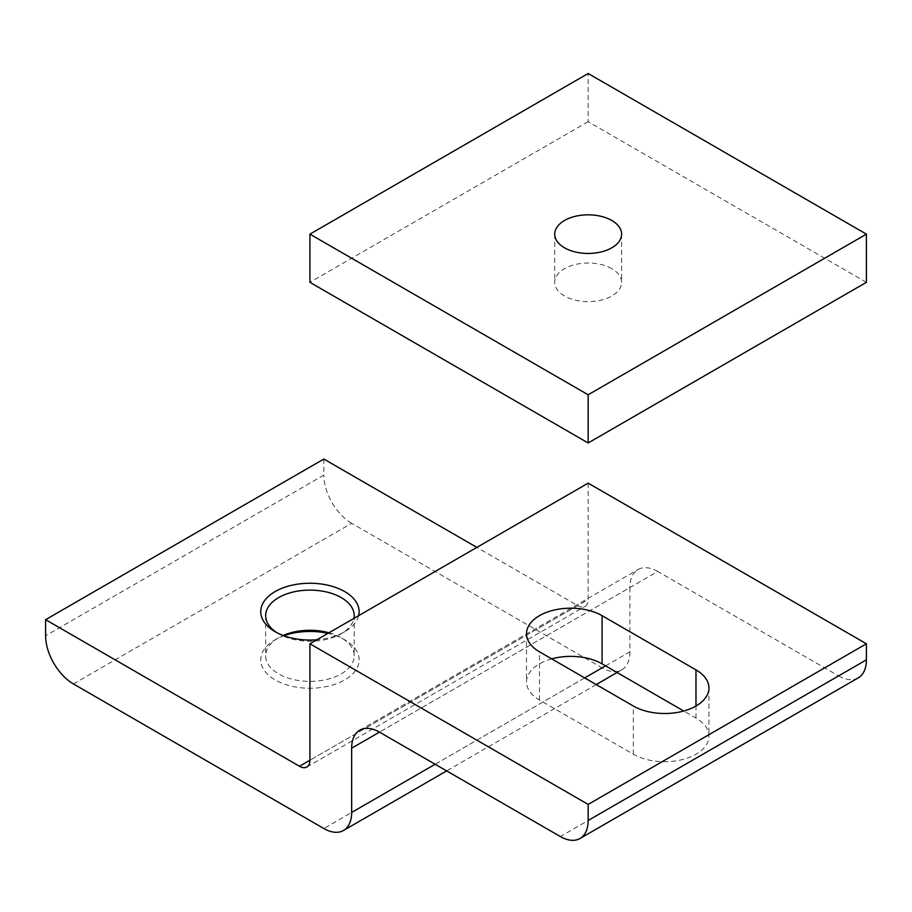 <?xml version="1.0" encoding="UTF-8"?>
<svg xmlns="http://www.w3.org/2000/svg" width="912" height="912" viewBox="0 0 912 912"><rect width="100%" height="100%" fill="white"/><g stroke="black" fill="none" stroke-linecap="round" stroke-linejoin="round"><path stroke-width="0.68" stroke-dasharray="4.56 3.42" d="M276.974 632.734A44.266 25.559 0 0 0 278.627 633.737L275.15 631.731L278.627 633.737A44.266 25.559 0 0 0 341.225 633.737A44.266 25.559 0 0 0 353.947 618.359M329.004 632.768A44.266 25.559 180 0 1 341.225 637.762L344.702 639.768A49.191 28.397 0 0 0 327.887 633.407M283.894 635.744A49.191 28.397 0 0 0 275.15 639.768A49.191 28.397 0 0 0 275.15 679.93A49.191 28.397 0 0 0 344.702 679.93A49.191 28.397 0 0 0 344.702 639.768L341.225 637.762A44.266 25.559 180 0 1 354.198 655.831A44.266 25.559 180 0 1 326.861 679.44A44.266 25.559 180 0 1 278.627 673.9A44.266 25.559 180 0 1 265.654 655.831A44.266 25.559 180 0 1 278.627 637.762A44.266 25.559 180 0 1 283.153 635.47M605.557 665.863L629.896 651.818L629.896 587.556L379.483 732.131L657.723 571.493L838.573 675.906L560.344 836.543M551.692 658.874A44.266 25.559 0 0 0 526.509 681.937A44.266 25.559 0 0 0 539.471 700.006L633.373 754.224A44.266 25.559 0 0 0 681.617 759.764A44.266 25.559 0 0 0 708.943 736.144A44.266 25.559 0 0 0 695.981 718.075L683.749 711.018M588.16 483.143L588.16 599.606L309.92 760.243L577.729 605.625L476.862 547.394M358.621 615.668A49.191 28.397 180 0 1 344.702 631.731A49.191 28.397 180 0 1 316.874 639.768M323.84 459.044L323.84 475.106L45.6 635.744M73.427 683.943L351.656 523.306L602.08 667.88L323.84 828.518M629.896 651.818A39.353 22.72 60 0 1 621.745 669.83A39.353 22.72 60 0 1 602.08 667.88M351.656 523.306A39.353 22.72 60 0 1 323.84 475.106M577.729 605.625A14.752 8.516 -120 0 0 585.105 606.355A14.752 8.516 -120 0 0 588.16 599.606M858.249 677.855A39.353 22.72 60 0 1 838.573 675.906M657.723 571.493A39.353 22.72 -120 0 0 638.047 569.544A39.353 22.72 -120 0 0 629.896 587.556M611.815 268.687A33.448 19.312 0 0 0 575.358 264.491A33.448 19.312 0 0 0 554.713 282.332A33.448 19.312 0 0 0 564.517 295.99A33.448 19.312 0 0 0 600.962 300.173A33.448 19.312 0 0 0 621.608 282.332A33.448 19.312 0 0 0 611.815 268.687M866.4 282.332L588.16 121.695L588.16 73.507M588.16 121.695L309.92 282.332M435.138 764.256L584.683 677.912M539.471 700.006L539.471 651.806M695.981 718.075L695.981 706.025M633.373 754.224L633.373 706.025M278.627 637.762L275.15 639.768M265.654 615.668L265.654 655.831M354.198 615.668L354.198 655.831M526.509 633.737L526.509 681.937M708.943 687.956L708.943 736.144M359.807 730.181L638.047 569.544M621.745 669.83L617.082 672.52M596.209 684.57L446.663 770.914M306.865 767.003L585.105 606.355M341.225 633.737L344.702 631.731M554.713 234.145L554.713 282.332M621.608 234.145L621.608 282.332"/><path stroke-width="1.37" d="M316.874 639.768A49.191 28.397 180 0 1 275.15 631.731L275.15 631.731A49.191 28.397 180 0 1 275.15 591.569A49.191 28.397 180 0 1 344.702 591.569A49.191 28.397 180 0 1 358.621 615.668M353.947 618.359A44.266 25.559 0 0 0 354.198 615.668A44.266 25.559 0 0 0 341.225 597.599A44.266 25.559 0 0 0 292.98 592.059A44.266 25.559 0 0 0 265.654 615.668A44.266 25.559 0 0 0 276.974 632.734M327.887 633.407A49.191 28.397 0 0 0 283.894 635.744M283.153 635.47A44.266 25.559 180 0 1 329.004 632.768M45.6 619.681L45.6 635.744A39.353 22.72 -120 0 0 73.427 683.943L323.84 828.518A39.353 22.72 -120 0 0 343.516 830.467A39.353 22.72 -120 0 0 351.656 812.455L351.656 748.193A39.353 22.72 60 0 1 359.807 730.181A39.353 22.72 60 0 1 379.483 732.131L560.344 836.543A39.353 22.72 -120 0 0 580.009 838.493A39.353 22.72 -120 0 0 588.16 820.481L588.16 804.418L866.4 643.781L588.16 483.143L309.92 643.781L309.92 760.243A14.752 8.516 60 0 1 306.865 767.003A14.752 8.516 60 0 1 299.489 766.262L45.6 619.681L323.84 459.044L476.862 547.394M683.749 711.018L602.08 663.856A44.266 25.559 0 0 0 551.692 658.874M588.16 820.481L866.4 659.843L866.4 643.781M588.16 804.418L309.92 643.781M539.471 651.806L633.373 706.025A44.266 25.559 0 0 0 681.617 711.565A44.266 25.559 0 0 0 708.943 687.956A44.266 25.559 0 0 0 695.981 669.887L602.08 615.668A44.266 25.559 0 0 0 553.835 610.128A44.266 25.559 0 0 0 526.509 633.737A44.266 25.559 0 0 0 539.471 651.806M866.4 659.843A39.353 22.72 60 0 1 858.249 677.855L580.009 838.493M611.815 220.487A33.448 19.312 0 0 0 575.358 216.304A33.448 19.312 0 0 0 554.713 234.145A33.448 19.312 0 0 0 564.517 247.802A33.448 19.312 0 0 0 600.962 251.986A33.448 19.312 0 0 0 621.608 234.145A33.448 19.312 0 0 0 611.815 220.487M866.4 234.145L588.16 73.507L309.92 234.145L588.16 394.782L866.4 234.145L866.4 282.332L588.16 442.97L588.16 394.782M588.16 442.97L309.92 282.332L309.92 234.145M379.483 732.131L351.656 748.193M351.656 812.455L435.138 764.256M584.683 677.912L605.557 665.863M299.489 766.262L309.92 760.243M602.08 663.856L602.08 615.668M695.981 706.025L695.981 669.887M617.082 672.52L596.209 684.57M446.663 770.914L343.516 830.467"/></g></svg>
